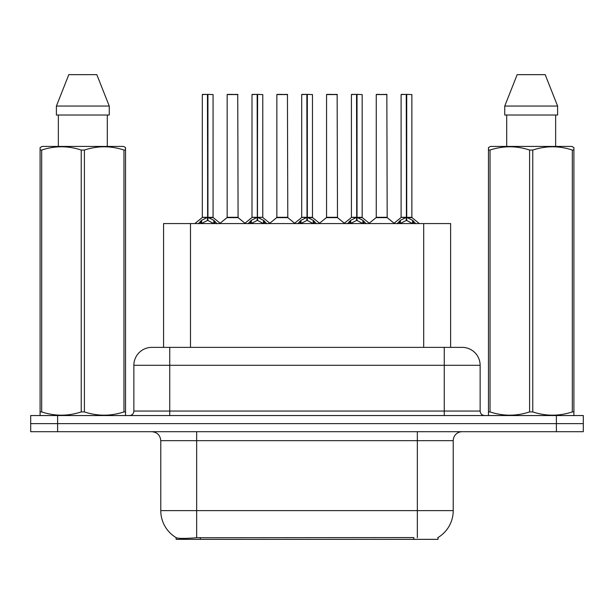 <?xml version="1.0" encoding="UTF-8"?>
<svg xmlns="http://www.w3.org/2000/svg" width="614" height="614" viewBox="0 0 614 614"><rect width="100%" height="100%" fill="white"/><g stroke="black" fill="none" stroke-linecap="round" stroke-linejoin="round"><path stroke-width="0.92" d="M163.57 347.37L163.57 223.573L450.607 223.573L450.607 347.37M438.066 537.511L438.066 539.345L176.118 539.345L176.118 537.618M160.776 510.633L196.657 510.633L196.657 440.668L160.776 440.668L160.776 510.633A31.398 31.398 0 0 0 176.295 537.726C178.62 538.624 185.405 538.624 196.657 537.726L413.752 537.565M437.705 537.726A31.398 31.398 0 0 0 453.224 510.633L453.224 440.668A8.972 8.972 0 0 1 462.196 431.696M57.609 415.548L583.3 415.548L583.3 423.622L30.7 423.622L30.7 431.696L57.609 431.696L57.609 423.622L30.7 423.622L30.7 415.548L57.609 415.548L57.609 423.622L583.3 423.622L583.3 431.696L57.609 431.696M152.08 347.37L462.196 347.37A17.944 17.944 0 0 1 480.133 365.307L480.133 411.058C480.401 413.782 481.898 415.279 484.623 415.548M151.804 347.37A17.944 17.944 0 0 0 133.867 365.307L133.867 411.058A4.482 4.482 0 0 1 129.377 415.548M158.496 347.37L158.09 347.37M198.314 223.78L201.576 220.334L207.455 217.364L207.455 220.495L207.77 217.295L207.77 94.395L213.073 94.571L213.073 217.295L207.931 217.364L213.81 220.334L217.072 223.78M202.313 94.571L207.463 94.395L202.313 94.571L202.313 217.295L207.455 217.364M207.463 94.395L202.49 94.395M213.073 94.571L207.923 94.395M207.616 94.395L207.616 217.295L213.242 217.648L208.522 217.648M207.455 94.571L207.693 217.295M205.897 94.395L209.489 94.395M207.931 217.364L207.931 220.495L207.77 217.295M207.931 217.295L207.931 94.571M213.81 220.334L213.81 223.573L207.931 220.495M207.455 220.495L202.443 222.974M233.903 217.295L226.996 217.648L238.086 217.648L237.748 94.395L227.157 94.571L227.157 217.295L237.925 217.295L232.307 217.295M232.468 94.395L227.341 94.395M248.018 223.78L251.279 220.334L257.159 217.364L257.159 220.495L257.473 217.295L257.473 94.395L262.777 94.571L262.777 217.295L257.627 217.364L263.506 220.334L266.768 223.78M252.009 94.571L257.166 94.395L252.009 94.571L252.009 217.295L257.159 217.364M257.166 94.395L252.185 94.395M262.777 94.571L257.619 94.395M257.312 94.395L257.312 217.295L257.627 94.571M257.159 94.571L257.389 217.295M255.601 94.395L259.185 94.395M257.627 217.364L257.627 220.495L257.473 217.295M263.506 220.334L263.506 223.573L257.627 220.495M257.159 220.495L252.147 222.974M297.713 223.78L300.975 220.334L306.854 217.364L306.854 220.495L307.169 217.295L307.169 94.395L312.472 94.571L312.472 217.295L307.322 217.364L313.201 220.334L316.463 223.78M301.704 94.571L306.862 94.395L301.704 94.571L301.704 217.295L306.854 217.364M306.862 94.395L301.888 94.395M312.472 94.571L307.315 94.395M307.008 94.395L307.008 217.295L312.633 217.648L307.913 217.648M306.854 94.571L307.092 217.295M305.296 94.395L308.88 94.395M307.322 217.364L307.322 220.495L307.169 217.295M307.322 217.295L307.322 94.571M313.201 220.334L313.201 223.573L307.322 220.495M306.854 220.495L301.842 222.974M347.409 223.78L350.671 220.334L356.55 217.364L356.55 220.495L356.864 217.295L356.864 94.395L362.168 94.571L362.168 217.295L357.026 217.364L362.905 220.334L366.167 223.78M351.408 94.571L356.557 94.395L351.408 94.571L351.408 217.295L356.55 217.364M356.557 94.395L351.584 94.395M362.168 94.571L357.018 94.395M356.711 94.395L356.711 217.295L362.337 217.648L357.617 217.648M356.55 94.571L356.788 217.295M354.992 94.395L358.584 94.395M357.026 217.364L357.026 220.495L356.864 217.295M357.026 217.295L357.026 94.571M362.905 220.334L362.905 223.573L357.026 220.495M356.55 220.495L351.538 222.974M397.112 223.78L400.374 220.334L406.253 217.364L406.253 220.495L406.568 217.295L406.568 94.395L411.871 94.571L411.871 217.295L406.721 217.364L412.6 220.334L415.862 223.78M401.103 94.571L406.261 94.395L401.103 94.571L401.103 217.295L406.253 217.364M406.261 94.395L401.28 94.395M411.871 94.571L406.714 94.395M406.407 94.395L406.407 217.295L412.032 217.648L407.312 217.648M406.253 94.571L406.483 217.295M404.695 94.395L408.279 94.395M406.721 217.364L406.721 220.495L406.568 217.295M406.721 217.295L406.721 94.571M412.6 220.334L412.6 223.573L406.721 220.495M406.253 220.495L401.241 222.974M283.599 217.295L276.691 217.648L287.789 217.648L287.444 94.395L276.86 94.571L276.86 217.295L287.621 217.295L282.003 217.295M282.164 94.395L277.037 94.395M333.295 217.295L326.395 217.648L337.485 217.648L337.14 94.395L326.556 94.571L326.556 217.295L337.324 217.295L331.706 217.295M331.859 94.395L326.732 94.395M382.998 217.295L376.09 217.648L387.181 217.648L386.843 94.395L376.252 94.571L376.252 217.295L387.02 217.295L381.401 217.295M379.843 94.395L376.436 94.395M124.98 415.548L125.54 415.225L125.54 411.917L123.959 411.917L123.959 150.046C110.827 145.702 97.641 145.702 84.41 150.046L81.232 150.046C68.108 145.702 54.922 145.702 41.683 150.046L40.094 150.046L40.094 147.583L42.174 146.424L40.094 147.583L40.094 413.045M84.41 150.046L84.41 411.917C97.534 416.261 110.72 416.261 123.959 411.917M84.41 411.917L81.232 411.917L81.232 150.046M41.683 150.046L41.683 411.917C54.815 416.261 67.993 416.261 81.232 411.917M41.683 411.917L40.094 411.917L40.094 415.225L40.654 415.548M125.54 413.045L125.54 147.583L123.468 146.424L125.54 147.583L125.54 150.046L123.959 150.046M123.468 146.424L42.174 146.424M58.353 115.025L58.353 146.424M107.289 146.424L107.289 115.025L107.289 146.424M96.828 74.655L109.246 106.053L109.246 115.025L56.396 115.025L56.396 106.053L68.814 74.655L56.396 106.053L109.246 106.053L96.828 74.655L68.814 74.655M573.346 415.548L573.906 415.225L573.906 411.917L572.317 411.917L572.317 150.046C559.185 145.702 546.007 145.702 532.768 150.046L529.59 150.046C516.466 145.702 503.28 145.702 490.041 150.046L488.46 150.046L488.46 147.583L490.532 146.424L488.46 147.583L488.46 413.045M532.768 150.046L532.768 411.917C545.892 416.261 559.078 416.261 572.317 411.917M532.768 411.917L529.59 411.917L529.59 150.046M490.041 150.046L490.041 411.917C503.173 416.261 516.359 416.261 529.59 411.917M490.041 411.917L488.46 411.917L488.46 415.225L489.02 415.548M573.906 413.045L573.906 147.583L571.826 146.424L573.906 147.583L573.906 150.046L572.317 150.046M571.826 146.424L490.532 146.424M506.711 115.025L506.711 146.424M555.647 146.424L555.647 115.025M557.604 115.025L557.604 106.053L557.604 115.025L504.754 115.025L504.754 106.053L517.172 74.655L504.754 106.053L557.604 106.053L545.186 74.655L517.172 74.655M545.186 74.655L557.604 106.053M413.844 539.345L413.844 537.565M200.341 539.345L200.341 537.565M190.486 347.37L190.486 223.573M423.698 347.37L423.698 223.573M417.343 431.696L417.343 440.668L196.657 440.668L196.657 431.696M453.224 440.668L417.343 440.668L417.343 510.633L453.224 510.633M417.343 537.726L417.343 510.633L196.657 510.633L196.657 537.726M556.391 431.696L556.391 415.548M480.133 365.307L133.867 365.307M169.748 415.548L169.748 347.37M133.867 411.058L480.133 411.058M444.252 347.37L444.252 415.548M206.864 217.648L202.313 217.295L207.455 217.295M200.64 221.155L200.64 223.573M201.576 220.334L201.576 223.573M214.746 221.155L214.746 223.573M237.925 94.571L227.157 94.571M256.568 217.648L252.009 217.295L257.159 217.295M257.627 217.295L262.769 217.295L258.218 217.648M250.335 221.155L250.335 223.573M251.279 220.334L251.279 223.573M264.45 221.155L264.45 223.573M306.263 217.648L301.712 217.295L306.854 217.295M300.031 221.155L300.031 223.573M300.975 220.334L300.975 223.573M314.145 221.155L314.145 223.573M355.959 217.648L351.408 217.295L356.55 217.295M349.734 221.155L349.734 223.573M350.671 220.334L350.671 223.573M363.841 221.155L363.841 223.573M405.662 217.648L401.103 217.295L406.253 217.295M399.43 221.155L399.43 223.573M400.374 220.334L400.374 223.573M413.544 221.155L413.544 223.573M287.621 94.571L276.86 94.571M337.324 94.571L326.556 94.571M387.02 94.571L376.252 94.571M160.776 440.668C160.246 435.219 157.253 432.225 151.804 431.696M202.144 217.648L194.83 223.573M213.242 217.648L220.556 223.573M226.996 217.648L220.119 223.22M238.086 217.648L244.971 223.22M251.847 217.648L244.533 223.573M262.938 217.648L270.252 223.573M301.543 217.648L294.229 223.573M312.633 217.648L319.955 223.573M351.239 217.648L343.924 223.573M362.337 217.648L369.651 223.573M400.942 217.648L393.62 223.573M412.032 217.648L419.347 223.573M276.691 217.648L269.815 223.22M287.789 217.648L294.666 223.22M326.395 217.648L319.518 223.22M337.485 217.648L344.362 223.22M376.09 217.648L369.214 223.22M387.181 217.648L394.065 223.22"/></g></svg>
